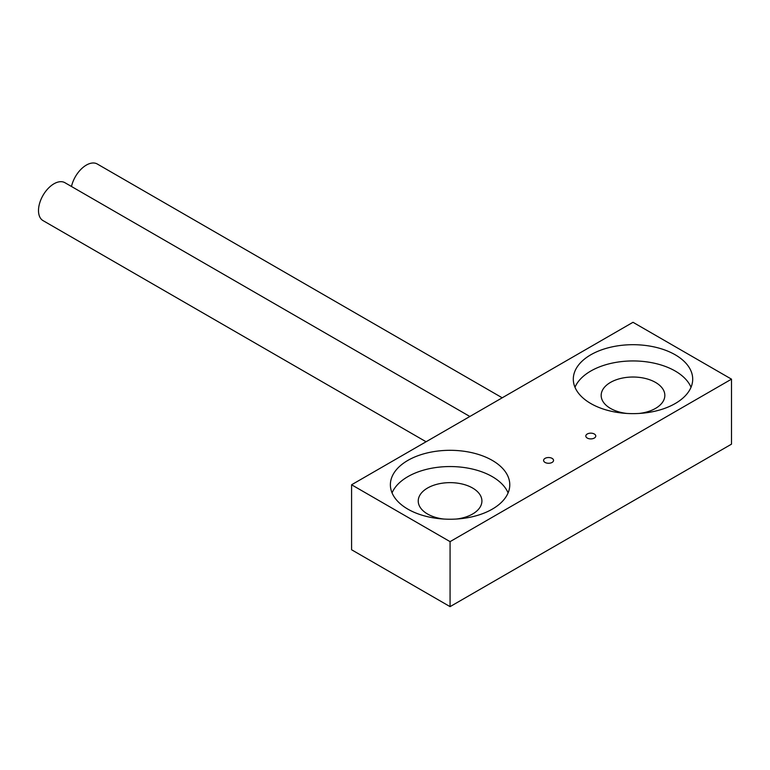 <?xml version="1.0" encoding="UTF-8"?>
<svg xmlns="http://www.w3.org/2000/svg" width="770" height="770" viewBox="0 0 770 770"><rect width="100%" height="100%" fill="white"/><g stroke="black" fill="none" stroke-linecap="round" stroke-linejoin="round"><path stroke-width="1.16" d="M351.582 484.773L351.582 549.761L450.075 606.635L731.5 444.155L731.5 379.158L632.998 322.293L351.582 484.773L450.075 541.637L731.5 379.158M639.167 413.442A31.839 18.384 0 0 0 664.837 395.405A31.839 18.384 0 0 0 655.52 382.411A31.839 18.384 0 0 0 620.822 378.426A31.839 18.384 0 0 0 601.168 395.405A31.839 18.384 0 0 0 610.485 408.408A31.839 18.384 0 0 0 626.838 413.442M691.017 387.281A59.694 34.467 0 0 0 675.213 371.034A59.694 34.467 0 0 0 616.866 362.227A59.694 34.467 0 0 0 574.988 387.281M508.094 492.896A59.694 34.467 0 0 0 492.29 476.649A59.694 34.467 0 0 0 433.943 467.833A59.694 34.467 0 0 0 392.065 492.896M456.244 519.057A31.839 18.384 0 0 0 481.914 501.02A31.839 18.384 0 0 0 472.597 488.026A31.839 18.384 0 0 0 437.899 484.041A31.839 18.384 0 0 0 418.235 501.02A31.839 18.384 0 0 0 427.562 514.014A31.839 18.384 0 0 0 443.915 519.057M590.792 403.528A59.694 34.467 0 0 0 655.847 411.007A59.694 34.467 0 0 0 692.702 379.158A59.694 34.467 0 0 0 675.213 354.787A59.694 34.467 0 0 0 610.158 347.318A59.694 34.467 0 0 0 573.303 379.158A59.694 34.467 0 0 0 590.792 403.528M587.269 438.063A4.976 2.868 0 0 0 592.698 438.679A4.976 2.868 0 0 0 595.768 436.032A4.976 2.868 0 0 0 594.305 434.001A4.976 2.868 0 0 0 588.886 433.375A4.976 2.868 0 0 0 585.816 436.032A4.976 2.868 0 0 0 587.269 438.063M545.054 462.433A4.976 2.868 0 0 0 550.483 463.049A4.976 2.868 0 0 0 553.553 460.402A4.976 2.868 0 0 0 552.09 458.371A4.976 2.868 0 0 0 546.671 457.746A4.976 2.868 0 0 0 543.601 460.402A4.976 2.868 0 0 0 545.054 462.433M407.869 509.143A59.694 34.467 0 0 0 472.924 516.612A59.694 34.467 0 0 0 509.779 484.773A59.694 34.467 0 0 0 492.29 460.402A59.694 34.467 0 0 0 427.235 452.933A59.694 34.467 0 0 0 390.38 484.773A59.694 34.467 0 0 0 407.869 509.143M450.075 606.635L450.075 541.637M71.495 186.494A21.887 12.638 -60 0 1 97.29 164.01L502.223 397.801M426.079 441.759L43.033 220.615A21.887 12.638 -60 0 1 38.5 210.595A21.887 12.638 -60 0 1 48.058 188.563A21.887 12.638 -60 0 1 64.921 182.702L469.854 416.483"/></g></svg>
